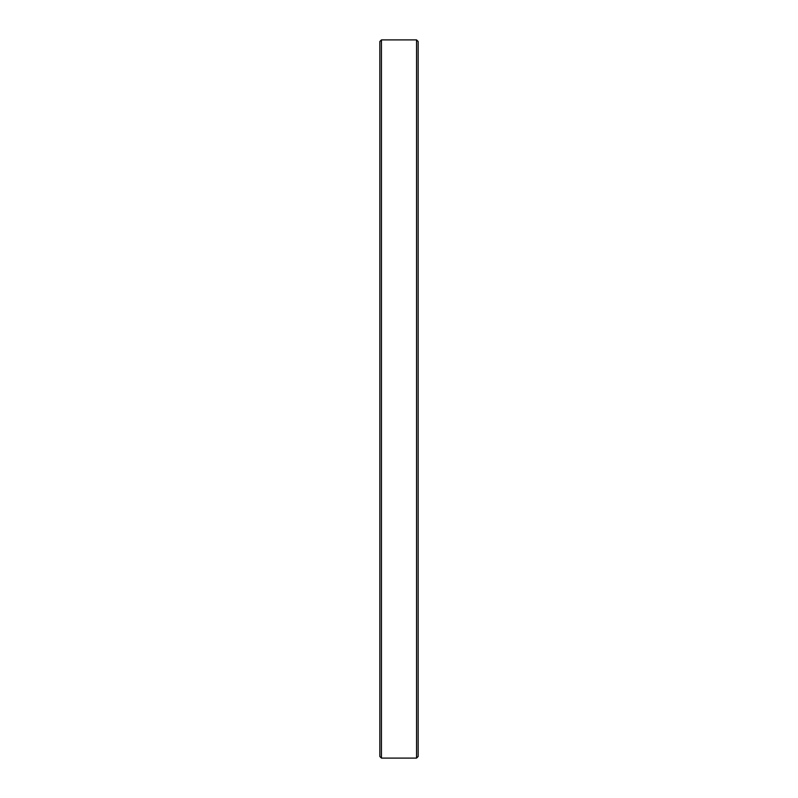 <?xml version="1.0" encoding="UTF-8"?>
<svg xmlns="http://www.w3.org/2000/svg" width="798" height="798" viewBox="0 0 798 798"><rect width="100%" height="100%" fill="white"/><g stroke="black" fill="none" stroke-linecap="round" stroke-linejoin="round"><path stroke-width="1.2" d="M379.848 399L379.848 756.504L381.444 758.1L381.444 39.9L379.848 41.496L379.848 399M416.556 758.1L418.152 756.504L418.152 41.496L416.556 39.9L416.556 758.1L381.444 758.1M416.556 39.9L381.444 39.9"/></g></svg>
